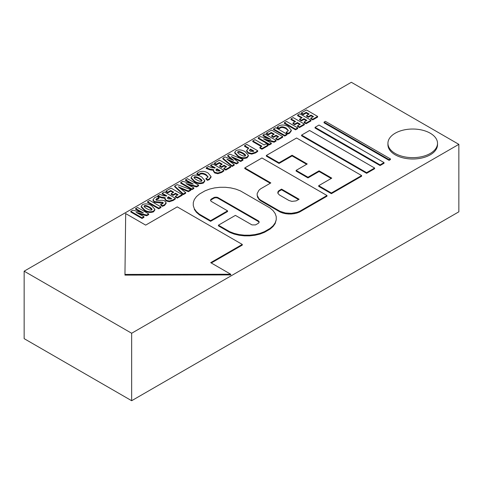<?xml version="1.0" encoding="UTF-8"?>
<svg xmlns="http://www.w3.org/2000/svg" width="483" height="483" viewBox="0 0 483 483"><rect width="100%" height="100%" fill="white"/><g stroke="black" fill="none" stroke-linecap="round" stroke-linejoin="round"><path stroke-width="0.72" d="M366.609 173.325L374.627 168.7L374.627 168.024L366.609 172.654L366.609 173.325L301.585 135.783L301.585 135.107L366.609 172.654M301.585 135.107L309.597 130.476L374.627 168.024M380.073 165.554L384.033 163.266L384.033 162.59L380.073 164.878L380.073 165.554L315.049 128.007L315.049 127.331L380.073 164.878M315.049 127.331L319.003 125.049L384.033 162.59M389.081 160.356L390.421 159.577L390.421 158.907L389.081 159.68L389.081 160.356L324.051 122.809L324.051 122.133L389.081 159.68M324.051 122.133L325.391 121.36L390.421 158.907M125.683 213.577L124.958 274.429L230.759 274.241L210.697 262.655L242.285 244.428L177.255 206.881L145.673 225.114L125.683 213.577M230.759 274.241L230.759 274.918L124.958 275.105L124.958 274.429M211.276 262.994L242.285 245.098L242.285 244.428M240.389 190.87L235.837 189.113L230.783 187.905L225.41 187.289L219.934 187.289L214.567 187.905L209.507 189.113L204.961 190.87L199.37 194.094L196.388 196.672L194.329 199.539L193.285 202.582L193.285 205.686L194.329 208.728L196.388 211.596L199.37 214.174L210.6 220.659L227.571 210.86L211.053 201.272L210.582 199.902L211.445 198.972L214.355 197.336L217.513 197.336L258.278 220.803L259.142 221.733L258.671 223.098L255.519 224.915L252.005 224.915L235.402 215.382L218.437 225.181L229.666 231.659L234.134 233.386L239.097 234.575L244.368 235.179L249.741 235.179L255.012 234.575L259.975 233.386L264.442 231.659L270.027 228.435L273.07 225.809L275.165 222.886L276.234 219.789L276.234 216.626L275.165 213.528L273.07 210.606L270.027 207.98L240.389 190.87M194.329 208.728L193.285 205.686M194.329 209.405L196.388 212.266L196.388 211.596M196.388 212.266L199.37 214.844L199.37 214.174M199.37 214.844L210.6 221.329L210.6 220.659M210.6 221.329L227.571 211.536L227.571 210.86M210.582 200.614L211.053 199.25M211.053 199.92L211.445 198.972M211.445 199.648L213.927 198.211L213.927 197.541M213.927 198.211L214.355 197.336M214.355 198.012L215.382 197.764L215.382 197.088M215.382 197.764L216.487 197.764L216.487 197.088M216.487 197.764L217.513 198.012L217.513 197.336M217.513 198.012L217.942 198.211L217.942 197.541M217.942 198.211L258.278 221.48L258.278 220.803M258.278 221.48L258.671 221.751L258.671 221.081M258.671 221.751L259.142 222.44M229.666 231.659L229.666 232.335L227.765 231.242L218.437 225.851L218.437 225.181M229.666 232.335L234.134 234.062L234.134 233.386M234.134 234.062L239.097 235.245L239.097 234.575M239.097 235.245L244.368 235.855L244.368 235.179M244.368 235.855L249.741 235.855L249.741 235.179M249.741 235.855L255.012 235.245L255.012 234.575M255.012 235.245L259.975 234.062L259.975 233.386M259.975 234.062L264.442 232.335L264.442 231.659M264.442 232.335L270.027 229.111L270.027 228.435M270.027 229.111L273.07 226.485L273.07 225.809M273.07 226.485L275.165 223.563L275.165 222.886M275.165 223.563L276.234 219.789M309.82 205.438L299.563 211.361L297.069 212.327L291.352 213.329L285.405 212.991L280.14 211.361L260.572 200.065L258.906 198.628L257.173 195.325L257.173 193.592L258.906 190.296L260.572 188.853L270.83 182.93L244.79 167.897L261.967 157.977L326.997 195.524L309.82 205.438L309.82 206.114L300.625 211.427L299.563 212.037L299.563 211.361M299.563 212.037L297.069 212.997L297.069 212.327M297.069 212.997L294.292 213.661L294.292 212.991M294.292 213.661L291.352 213.999L291.352 213.329M291.352 213.999L288.351 213.999L288.351 213.329M288.351 213.999L285.405 213.661L285.405 212.991M285.405 213.661L282.633 212.997L282.633 212.327M282.633 212.997L280.14 212.037L280.14 211.361M280.14 212.037L260.572 200.741L260.572 200.065M260.572 200.741L258.906 199.304L258.906 198.628M258.906 199.304L257.759 197.028M257.759 197.698L257.173 195.325M270.251 183.268L244.79 168.573L244.79 167.897M309.82 206.114L326.997 196.195L326.997 195.524M279.416 194.975L288.955 200.487L291.865 201.381L296.127 200.892L299.11 199.256L281.541 189.113L278.709 190.839L277.864 192.017L277.864 193.297L279.416 194.975M298.524 199.594L281.541 189.789L281.541 189.113M281.541 189.789L279.416 191.014L279.416 190.338M279.416 191.014L278.709 191.51L278.709 190.839M278.709 191.51L277.864 193.297M318.702 185.683L318.702 186.36L331.38 193.677L361.616 176.217L361.616 175.546L296.586 137.999L266.35 155.46L279.029 162.777L292.088 155.236L307.224 163.972L296.109 170.39L307.973 177.237L319.082 170.819L331.761 178.142L318.702 185.683L331.38 193.001L361.616 175.546M279.029 162.777L279.029 163.453L266.35 156.136L266.35 155.46M279.029 163.453L292.088 155.912L292.088 155.236M292.088 155.912L306.639 164.311M307.973 177.237L307.973 177.913L296.109 171.06L296.109 170.39M307.973 177.913L319.082 171.495L319.082 170.819M319.082 171.495L331.175 178.481M331.38 193.677L331.38 193.001M306.584 115.522L306.584 116.198L308.408 117.248L308.408 116.572L310.967 115.093L313.515 116.566L310.798 118.13L312.712 119.235L317.621 116.403L306.451 109.955L301.362 112.895L303.27 114L306.168 112.322L309.144 114.042L306.584 115.522L308.408 116.572M308.408 117.248L310.967 115.769L310.967 115.093M310.967 115.769L312.93 116.904M312.712 119.235L312.712 119.911L310.798 118.806L310.798 118.13M312.712 119.911L317.621 117.079L317.621 116.403M303.27 114L303.27 114.67L301.362 113.571L301.362 112.895M303.27 114.67L306.168 112.998L306.168 112.322M306.168 112.998L308.565 114.38M299.822 113.783L297.631 115.051L302.165 117.671L299.617 119.138L301.44 120.189L303.988 118.721L306.886 120.394L304.169 121.964L306.083 123.068L310.992 120.231L299.822 113.783M301.579 118.009L297.631 115.727L297.631 115.051M301.44 120.189L301.44 120.865L299.617 119.814L299.617 119.138M301.44 120.865L303.988 119.398L303.988 118.721M303.988 119.398L306.3 120.732M306.083 123.068L306.083 123.739L304.169 122.634L304.169 121.964M306.083 123.739L310.992 120.907L310.992 120.231M293.193 117.611L290.995 118.878L295.536 121.499L292.988 122.966L294.811 124.022L297.359 122.549L300.251 124.222L297.534 125.791L299.448 126.896L304.356 124.059L293.193 117.611M294.95 121.837L290.995 119.555L290.995 118.878M294.811 124.022L294.811 124.692L292.988 123.642L292.988 122.966M294.811 124.692L297.359 123.225L297.359 122.549M297.359 123.225L299.665 124.56M299.448 126.896L299.448 127.566L297.534 126.461L297.534 125.791M299.448 127.566L304.356 124.735L304.356 124.059M284.366 122.706L284.366 123.382L295.536 129.83L297.727 128.563L297.727 127.886L286.558 121.438L284.366 122.706L295.536 129.154L297.727 127.886M295.536 129.83L295.536 129.154M277.23 127.138L277.23 127.814L279.277 128.744L279.277 128.067L280.176 127.367C281.541 126.474 283.527 126.709 286.135 128.08L288.309 130.422L287.47 131.581L286.244 132.052L287.717 133.332L289.534 132.62L291.303 130.175L288.351 126.667C285.024 124.723 281.794 124.499 278.655 126.009L277.23 127.138L279.277 128.067M279.277 128.744L280.176 128.043C281.541 127.15 283.527 127.385 286.135 128.75L288.254 130.754M287.717 133.332L287.717 134.002L286.244 132.728L286.244 132.052M287.717 134.002L289.534 133.29L291.303 130.845L291.303 130.175M273.547 128.955L273.547 129.625L284.716 136.073L286.908 134.811L286.908 134.135L275.739 127.687L273.547 128.955L284.716 135.403L286.908 134.135M284.716 136.073L284.716 135.403M271.681 135.675L271.681 136.345L273.505 137.395L273.505 136.725L276.065 135.246L278.613 136.713L275.896 138.283L277.81 139.388L282.718 136.556L271.555 130.108L266.459 133.048L268.367 134.147L271.271 132.475L274.247 134.189L271.681 135.675L273.505 136.725M273.505 137.395L276.065 135.916L276.065 135.246M276.065 135.916L278.027 137.051M277.81 139.388L277.81 140.064L275.896 138.959L275.896 138.283M277.81 140.064L282.718 137.226L282.718 136.556M268.367 134.147L268.367 134.823L266.459 133.719L266.459 133.048M268.367 134.823L271.271 133.145L271.271 132.475M271.271 133.145L273.662 134.528M267.974 138.555L262.994 135.717L262.994 135.047L270.752 139.346L260.234 136.641L258.218 137.806L269.387 144.254L271.319 143.137L263.458 138.85L274.084 141.543L276.089 140.384L264.919 133.936L262.994 135.047M269.387 144.254L269.387 144.924L258.218 138.476L258.218 137.806M269.387 144.924L271.319 143.813L271.319 143.137M266.151 140.233L267.944 140.686L267.944 140.01M267.944 140.686L274.084 142.213L274.084 141.543M274.084 142.213L276.089 141.054L276.089 140.384M254.976 139.678L252.784 140.939L261.925 146.216L259.908 147.381L261.937 148.553L268.137 144.972L266.109 143.801L264.116 144.954L254.976 139.678M261.339 146.554L252.784 141.616L252.784 140.939M261.937 148.553L261.937 149.229L259.908 148.058L259.908 147.381M261.937 149.229L268.137 145.649L268.137 144.972M246.771 144.411L244.579 145.679L248.751 148.088L246.644 150.545L248.316 152.616L251.709 153.449L255.646 152.187L257.723 150.732L246.771 144.411M248.153 148.414L244.579 146.349L244.579 145.679M246.644 151.052L246.638 150.461L246.644 151.221L248.316 153.286L251.709 154.125L251.709 153.449M251.709 154.125L255.646 152.857L257.723 151.408L257.723 150.732M253.889 151.052L253.436 151.408L250.315 151.257L249.427 150.207L250.526 149.108L253.889 151.052M249.518 150.545L250.526 149.784L250.526 149.108M250.526 149.784L253.388 151.439M236.06 150.593L234.732 152.374L238.204 156.027C241.029 157.887 243.993 158.249 247.085 157.126L248.383 155.321L245.261 151.765C242.013 149.784 238.952 149.392 236.078 150.587L236.06 150.593M234.732 152.374L234.732 153.051L238.204 156.703C241.029 158.557 243.993 158.925 247.085 157.802L248.383 155.997L248.383 155.321M237.702 152.568L237.92 151.722C239.049 151.276 240.745 151.728 242.997 153.087C245.219 154.325 245.974 155.285 245.267 155.967C244.084 156.365 242.454 155.931 240.383 154.657C237.998 153.322 237.171 152.35 237.908 151.734L237.588 152.199M237.92 152.399C239.049 151.952 240.745 152.405 242.997 153.763L242.997 153.087M245.599 155.472L245.267 155.967M242.997 153.763L245.491 155.78M231.798 159.619L227.722 156.087L227.722 155.411L233.681 160.441L225.138 156.903L222.874 158.207L232.051 165.808L234.201 164.57L226.877 159.167L236.507 163.23L238.282 162.21L231.381 156.564L240.715 160.803L242.991 159.487L229.896 154.155L227.722 155.411M232.051 165.808L232.051 166.484L222.874 158.883L222.874 158.207M232.051 166.484L234.201 165.24L234.201 164.57M229.268 160.924L231.357 161.805L231.357 161.135M231.357 161.805L236.507 163.906L236.507 163.23M236.507 163.906L238.282 162.886L238.282 162.21M233.428 158.158L240.715 161.479L240.715 160.803M240.715 161.479L242.991 160.163L242.991 159.487M219.68 165.693L219.68 166.369L221.504 167.42L221.504 166.744L224.064 165.264L226.612 166.738L223.895 168.307L225.809 169.412L230.717 166.575L219.548 160.127L214.458 163.067L216.366 164.172L219.27 162.493L222.246 164.214L219.68 165.693L221.504 166.744M221.504 167.42L224.064 165.941L224.064 165.264M224.064 165.941L226.026 167.076M225.809 169.412L225.809 170.082L223.895 168.978L223.895 168.307M225.809 170.082L230.717 167.251L230.717 166.575M216.366 164.172L216.366 164.848L214.458 163.743L214.458 163.067M216.366 164.848L219.27 163.169L219.27 162.493M219.27 163.169L221.661 164.552M212.918 163.954L210.727 165.222L215.267 167.843L211.85 167.728L208.547 166.484L206.253 167.806L210.057 169.165L213.691 169.678L213.438 170.571L214.675 172.262L217.839 173.041L221.691 171.785L223.871 170.276L212.918 163.954M214.663 168.169L210.727 165.898L210.727 165.222M213.691 170.354L210.057 169.841L206.253 168.476L206.253 167.806M213.438 170.571L213.438 171.248L214.675 172.938L217.839 173.717L217.839 173.041M217.839 173.717L221.691 172.461L223.871 170.952L223.871 170.276M220.121 170.65L219.65 170.988L216.716 170.861L215.919 169.877L216.958 168.821L220.121 170.65M216.01 170.215L216.958 169.491L216.958 168.821M216.958 169.491L219.596 171.018M196.955 173.482L196.955 174.158L199.008 175.088L199.008 174.411L199.902 173.711C201.266 172.817 203.252 173.053 205.861 174.423L208.04 176.766L207.201 177.925L205.969 178.396L207.442 179.676L209.266 178.964L211.029 176.518L208.076 173.011C204.756 171.067 201.526 170.843 198.38 172.353L196.955 173.482L199.008 174.411M199.008 175.088L199.902 174.387C201.266 173.494 203.252 173.729 205.861 175.094L207.986 177.098M207.442 179.676L207.442 180.346L205.969 179.072L205.969 178.396M207.442 180.346L209.266 179.634L211.029 177.195L211.029 176.518M192.439 175.782L191.105 177.563L194.583 181.216C197.408 183.069 200.367 183.437 203.458 182.314L204.756 180.509L201.634 176.947C198.386 174.967 195.325 174.574 192.451 175.77L192.439 175.782M191.105 177.563L191.105 178.239L194.583 181.886C197.408 183.745 200.367 184.114 203.458 182.991L204.756 181.179L204.756 180.509M194.299 176.911C195.422 176.464 197.118 176.917 199.376 178.275C201.592 179.513 202.353 180.467 201.64 181.155C200.457 181.554 198.827 181.113 196.756 179.845C194.371 178.511 193.544 177.539 194.281 176.923L194.299 177.587C195.422 177.134 197.118 177.593 199.376 178.951L199.376 178.275M201.972 180.66L201.64 181.155M199.376 178.951L201.87 180.968M193.961 177.382L194.281 176.923L194.081 177.756M190.495 183.286L185.514 180.455L185.514 179.779L193.272 184.077L182.755 181.373L180.739 182.538L191.908 188.986L193.84 187.869L185.979 183.582L196.605 186.275L198.61 185.116L187.44 178.668L185.514 179.779M191.908 188.986L191.908 189.656L180.739 183.208L180.739 182.538M191.908 189.656L193.84 188.545L193.84 187.869M188.672 184.965L190.465 185.418L190.465 184.741M190.465 185.418L196.605 186.945L196.605 186.275M196.605 186.945L198.61 185.786L198.61 185.116M183.268 193.973L183.268 194.643L174.683 186.71L174.683 186.033L183.268 193.973L185.683 192.578L178.312 186.812L188.394 191.008L190.821 189.608L177.146 184.609L174.683 186.033M183.268 194.643L185.683 193.254L185.683 192.578M180.382 188.358L182.779 189.372L182.779 188.702M182.779 189.372L188.394 191.685L188.394 191.008M188.394 191.685L190.821 190.284L190.821 189.608M171.169 193.701L171.169 194.377L172.992 195.428L172.992 194.752L175.552 193.272L178.1 194.746L175.383 196.315L177.297 197.42L182.206 194.583L171.036 188.135L165.947 191.075L167.855 192.18L170.753 190.501L173.735 192.222L171.169 193.701L172.992 194.752M172.992 195.428L175.552 193.949L175.552 193.272M175.552 193.949L177.515 195.084M177.297 197.42L177.297 198.09L175.383 196.986L175.383 196.315M177.297 198.09L182.206 195.259L182.206 194.583M167.855 192.18L167.855 192.856L165.947 191.751L165.947 191.075M167.855 192.856L170.753 191.177L170.753 190.501M170.753 191.177L173.149 192.56M164.407 191.962L162.216 193.23L166.756 195.85L163.339 195.736L160.036 194.492L157.742 195.814L161.545 197.173L165.174 197.686L164.926 198.579L166.164 200.27L169.328 201.049L173.18 199.793L175.359 198.284L164.407 191.962M166.152 196.176L162.216 193.906L162.216 193.23M165.174 198.362L161.545 197.849L157.742 196.484L157.742 195.814M164.926 198.579L164.926 199.256L166.164 200.946L169.328 201.725L169.328 201.049M169.328 201.725L173.18 200.469L175.359 198.96L175.359 198.284M171.61 198.652L171.139 198.996L168.205 198.869L167.408 197.885L168.44 196.829L171.61 198.652M167.498 198.223L168.44 197.499L168.44 196.829M168.44 197.499L171.085 199.026M157.398 196.527L154.789 197.517L153.026 199.739L154.421 201.604L162.807 202.299L163.23 202.89L162.523 203.741L160.73 204.351L162.306 205.667L164.437 204.846L166.116 202.751L164.727 200.91C163.743 200.276 162.028 200.101 159.583 200.397L156.359 200.222L155.87 199.57L156.679 198.628L158.955 197.795L157.398 196.527M153.026 199.739L153.026 200.415L154.421 202.274L159.559 202.878L159.559 202.208M159.559 202.878L163.115 203.234M162.306 205.667L162.306 206.344L160.73 205.027L160.73 204.351M162.306 206.344L164.437 205.516L166.116 203.428L166.116 202.751M155.979 199.902L158.955 198.471L158.955 197.795M147.556 201.695L147.556 202.365L158.726 208.813L160.917 207.551L160.917 206.875L149.748 200.427L147.556 201.695L158.726 208.143L160.917 206.875M158.726 208.813L158.726 208.143M142.527 204.599L141.199 206.374L144.671 210.027C147.496 211.886 150.461 212.254 153.552 211.131L154.85 209.32L151.728 205.764C148.48 203.784 145.419 203.391 142.545 204.587L142.527 204.599M141.199 206.374L141.199 207.05L144.671 210.703C147.496 212.562 150.461 212.925 153.552 211.802L154.85 209.996L154.85 209.32M144.169 206.573L144.387 205.728C145.516 205.275 147.212 205.728 149.464 207.092C151.686 208.324 152.441 209.284 151.734 209.966C150.551 210.365 148.921 209.93 146.85 208.656C144.465 207.322 143.638 206.35 144.375 205.734L144.055 206.199M144.387 206.398C145.516 205.951 147.212 206.404 149.464 207.762L149.464 207.092M152.067 209.477L151.734 209.966M149.464 207.762L151.958 209.779M140.583 212.097L135.608 209.266L135.608 208.59L143.366 212.894L132.843 210.19L130.833 211.349L142.002 217.797L143.934 216.68L136.103 212.381L146.693 215.086L148.704 213.927L137.534 207.479L135.608 208.59M142.002 217.797L142.002 218.473L130.833 212.025L130.833 211.349M142.002 218.473L143.934 217.356L143.934 216.68M138.76 213.782L140.553 214.229L140.553 213.558M140.553 214.229L146.693 215.762L146.693 215.086M146.693 215.762L148.704 214.603L148.704 213.927M387.934 143.342L387.934 144.689A24.79 14.309 0 0 0 395.197 154.808A24.79 14.309 0 0 0 422.208 157.911A24.79 14.309 0 0 0 437.513 144.689L437.513 143.342A24.79 14.309 0 0 0 412.724 129.027A24.79 14.309 0 0 0 387.934 143.342A24.79 14.309 0 0 0 395.197 153.461A24.79 14.309 0 0 0 422.208 156.564A24.79 14.309 0 0 0 437.513 143.342M458.85 144.351L458.85 211.82L131.654 400.715L24.15 338.649L24.15 271.186L351.34 82.285L458.85 144.351L131.654 333.252L24.15 271.186M131.654 400.715L131.654 333.252M300.625 211.427L300.625 210.751M280.176 128.043L280.176 127.367M286.135 128.75L286.135 128.08M289.534 133.29L289.534 132.62M265.511 137.172L265.511 136.496M248.316 153.286L248.316 152.616M255.646 152.857L255.646 152.187M250.146 149.99L250.146 149.319M238.204 156.703L238.204 156.027M247.085 157.802L247.085 157.126M237.908 152.411L237.908 151.734M230.639 158.641L230.639 157.965M235.716 159.233L235.716 158.563M210.057 169.841L210.057 169.165M214.675 172.938L214.675 172.262M221.691 172.461L221.691 171.785M216.553 169.726L216.553 169.05M199.902 174.387L199.902 173.711M205.861 175.094L205.861 174.423M209.266 179.634L209.266 178.964M194.583 181.886L194.583 181.216M203.458 182.991L203.458 182.314M188.032 181.904L188.032 181.228M161.545 197.849L161.545 197.173M166.164 200.946L166.164 200.27M173.18 200.469L173.18 199.793M168.042 197.734L168.042 197.058M154.421 202.274L154.421 201.604M162.807 202.975L162.807 202.299M164.437 205.516L164.437 204.846M156.679 199.304L156.679 198.628M144.671 210.703L144.671 210.027M153.552 211.802L153.552 211.131M144.375 206.41L144.375 205.734M138.126 210.715L138.126 210.045"/></g></svg>
